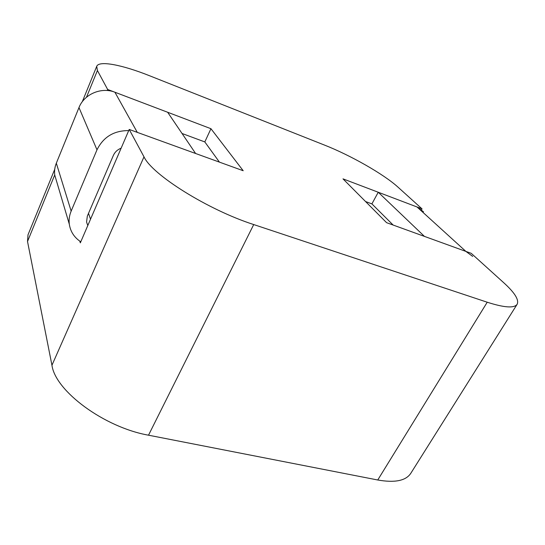 <?xml version="1.0" encoding="UTF-8"?>
<svg xmlns="http://www.w3.org/2000/svg" width="545" height="545" viewBox="0 0 545 545"><rect width="100%" height="100%" fill="white"/><g stroke="black" fill="none" stroke-linecap="round" stroke-linejoin="round"><path stroke-width="0.82" d="M79.802 241.149L80.333 242.859L129.213 129.444L243.193 170.735L210.949 128.709L204.818 141.932L219.431 162.124M182.044 133.484L204.818 141.932M107.208 90.511L107.644 89.469L210.949 128.709M393.149 225.058L371.901 203.891L365.566 201.541M107.644 89.469L97.412 70.509L96.717 66.34C99.02 60.229 122.584 64.964 149.575 75.755L324.629 145.14C350.592 155.339 383.891 174.271 397.966 187.126L422.034 208.878L342.996 178.862L386.589 222.68L471.221 253.336L503.757 282.746C514.753 292.72 519.215 299.893 517.15 304.26C514.303 308.381 504.329 307.707 487.223 302.223L253.718 224.56C208.115 209.92 152.157 174.795 143.996 156.837L129.213 129.444M422.034 208.878L421.571 209.702M54.732 169.291L28.006 234.82L27.523 241.49L51.945 365.252C55.372 391.044 104.184 427.362 148.519 435.196L377.746 479.995L487.223 302.223M517.15 304.26L410.773 473.346C405.841 480.785 394.832 482.999 377.746 479.995M472.706 256.429L465.866 251.395L424.432 236.387L378.237 192.242L417.014 206.971L465.866 251.395M423.513 211.801L417.014 206.971M114.913 92.234L137.286 132.367L195.614 153.499L167.649 112.263L114.913 92.234C101.479 86.764 84.087 94.142 78.977 107.583L56.326 163.187C54.752 167.104 54.234 171.096 54.773 175.156L56.728 181.758M371.901 203.891L378.237 192.242M128.715 130.596C113.96 130.541 103.386 136.945 96.99 149.821L71.15 211.119C69.358 215.425 68.745 219.792 69.31 224.206C70.455 231.659 74.284 237.525 80.783 241.803M121.147 148.165C117.502 149.602 114.906 152.035 113.353 155.461L87.336 216.093L86.56 222.047L87.799 225.535M148.519 435.196L253.718 224.56M27.523 241.49L54.738 174.897M86.478 97.255L97.412 70.509M51.945 365.252L143.996 156.837M88.508 213.354L90.531 219.185M78.977 107.583L96.99 149.821M56.326 163.187L71.15 211.119M96.717 66.34L82.281 101.738M69.31 224.206L54.773 175.156"/></g></svg>
